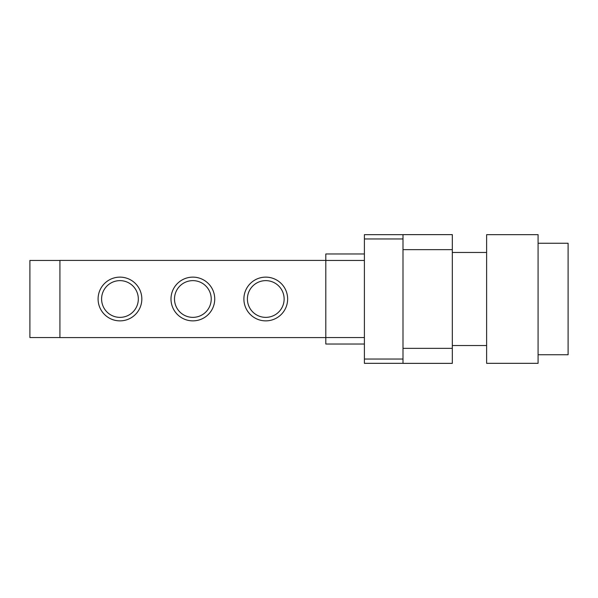 <?xml version="1.0" encoding="UTF-8"?>
<svg xmlns="http://www.w3.org/2000/svg" width="598" height="598" viewBox="0 0 598 598"><rect width="100%" height="100%" fill="white"/><g stroke="black" fill="none" stroke-linecap="round" stroke-linejoin="round"><path stroke-width="0.9" d="M486.623 234.67L486.623 363.33L538.08 363.33L538.08 234.67L486.623 234.67M538.08 243.251L568.1 243.251L568.1 354.749L538.08 354.749M402.992 348.357L402.992 363.367L452.312 363.367L452.312 234.633L402.992 234.633L402.992 348.357L452.312 348.357M364.399 253.971L325.805 253.971L325.805 344.029L364.399 344.029M325.805 337.556L364.399 337.556M402.992 363.33L364.399 363.33L364.399 234.67L402.992 234.67M325.805 260.444L364.399 260.444M59.92 337.556L29.9 337.556L29.9 260.444L59.92 260.444M243.894 299A21.872 21.872 0 0 1 276.702 280.058A21.872 21.872 0 0 1 276.702 317.942A21.872 21.872 0 0 1 243.894 299M247.4 299A18.366 18.366 0 0 0 274.945 314.907A18.366 18.366 0 0 0 274.945 283.093A18.366 18.366 0 0 0 247.4 299M170.991 299A21.872 21.872 0 0 1 203.798 280.058A21.872 21.872 0 0 1 203.798 317.942A21.872 21.872 0 0 1 170.991 299M174.496 299A18.366 18.366 0 0 0 202.042 314.907A18.366 18.366 0 0 0 202.042 283.093A18.366 18.366 0 0 0 174.496 299M98.087 299A21.872 21.872 0 0 1 130.895 280.058A21.872 21.872 0 0 1 130.895 317.942A21.872 21.872 0 0 1 98.087 299M101.593 299A18.366 18.366 0 0 0 129.138 314.907A18.366 18.366 0 0 0 129.138 283.093A18.366 18.366 0 0 0 101.593 299M325.805 260.407L59.92 260.407L59.92 337.593L325.805 337.593M402.992 249.643L452.312 249.643M364.399 359.039L402.992 359.039M364.399 238.961L402.992 238.961M452.312 345.532L486.623 345.532M452.312 252.468L486.623 252.468"/></g></svg>
